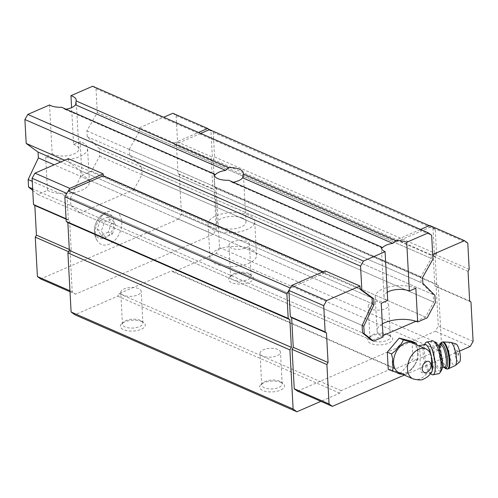 <?xml version="1.0" encoding="UTF-8"?>
<svg xmlns="http://www.w3.org/2000/svg" width="498" height="498" viewBox="0 0 498 498"><rect width="100%" height="100%" fill="white"/><g stroke="black" fill="none" stroke-linecap="round" stroke-linejoin="round"><path stroke-width="0.37" stroke-dasharray="2.49 1.87" d="M108.296 232.118L101.156 235.218L97.178 229.267L100.341 220.216L107.481 217.109L111.459 223.06L108.296 232.118L112.473 233.942L105.333 237.042L101.362 231.091L104.524 222.04L111.658 218.939L115.636 224.891L112.473 233.942M114.054 221.934A13.122 8.976 -66.4 0 1 100.005 238.511A13.122 8.976 -66.4 0 1 98.897 218.049A13.122 8.976 -66.4 0 1 114.054 221.934M418.806 345.718L420.25 353.617L420.032 367.412L421.296 372.448L426.674 373.699L428.971 373.432L431.866 371.745M412.257 342.854A16.353 11.18 -66.4 0 1 417.841 352.565A16.353 11.18 -66.4 0 1 411.896 368.595A16.353 11.18 -66.4 0 1 399.166 372.821M172.843 113.264L176.136 115.673L210.953 130.881L212.378 157.138L211.22 159.179L212.827 188.81L214.146 189.775L216.275 229.161L213.387 234.259L75.522 294.162L72.222 291.753L70.094 252.362L71.245 250.326L69.639 220.695L68.326 219.73L66.9 193.473L68.344 190.921M210.953 130.881L209.309 129.679M209.459 129.611L213.25 132.381L214.582 156.951L213.138 159.497L214.638 187.254L216.288 188.462L219.487 247.543L216.163 253.401L173.354 272.001L171.704 270.8L119.153 293.633L117.709 296.179L74.893 314.78M290.353 287.912L325.281 272.736L323.078 271.771M325.182 270.862L325.281 272.736M68.357 158.657L68.531 161.925L360.179 289.338L64.703 160.25M68.531 161.925L80.396 170.59L372.037 298.003L60.7 161.987M80.396 170.59L80.707 176.404L372.348 303.817L54.182 164.819M80.707 176.404L70.492 198.048L362.133 325.462L32.252 181.34M70.492 198.048L70.897 205.55L362.538 332.963L32.656 188.842M70.897 205.55L80.222 213.013L371.863 340.427L382.981 335.596M415.911 321.291L425.529 317.114L433.64 302.068L433.229 294.567L421.19 282.596L420.878 276.782L431.274 258.443L431.1 255.181L396.277 239.968L420.505 229.441M80.222 213.013L133.887 189.701L425.529 317.114M133.887 189.701L141.992 174.655L433.64 302.068M141.992 174.655L141.588 167.154L433.229 294.567M141.588 167.154L129.548 155.183L421.19 282.596M129.548 155.183L129.237 149.369L420.878 276.782M129.237 149.369L139.633 131.03L431.274 258.443M139.633 131.03L139.459 127.768L174.275 142.982L174.375 144.856L396.383 241.847L396.277 239.968M396.383 241.847L431.467 226.602L435.252 229.373L436.584 253.943L435.14 256.489L436.646 284.246L438.29 285.447L441.489 344.529L438.172 350.387L395.356 368.993L393.706 367.785L341.155 390.619L339.717 393.165L320.874 401.351M429.264 225.638L431.467 226.602M174.375 144.856L200.706 133.414M213.25 132.381L435.252 229.373M214.582 156.951L436.584 253.943M213.138 159.497L435.14 256.489M214.638 187.254L436.646 284.246M216.288 188.462L438.29 285.447M219.487 247.543L441.489 344.529M216.163 253.401L438.172 350.387M389.542 335.471A12.5 5.403 -3.1 0 0 369.174 337.507A12.5 5.403 -3.1 0 0 380.559 344.896A12.5 5.403 -3.1 0 0 391.079 336.324A12.5 5.403 -3.1 0 0 389.542 335.471M250.264 274.628A12.5 5.403 -3.1 0 0 229.902 276.664A12.5 5.403 -3.1 0 0 241.287 284.053A12.5 5.403 -3.1 0 0 251.801 275.475A12.5 5.403 -3.1 0 0 250.264 274.628M173.354 272.001L395.356 368.993M171.704 270.8L393.706 367.785M119.153 293.633L341.155 390.619M117.709 296.179L339.717 393.165M142.073 321.633A12.5 5.403 -3.1 0 0 121.705 323.669A12.5 5.403 -3.1 0 0 133.091 331.058A12.5 5.403 -3.1 0 0 143.611 322.486A12.5 5.403 -3.1 0 0 142.073 321.633M281.345 382.483A12.5 5.403 -3.1 0 0 260.983 384.518A12.5 5.403 -3.1 0 0 272.369 391.907A12.5 5.403 -3.1 0 0 282.889 383.329A12.5 5.403 -3.1 0 0 281.345 382.483M429.662 225.463L432.961 227.872L434.38 254.129L433.223 256.165L434.829 285.802L436.148 286.767L438.284 326.153L435.395 331.245L297.524 391.148M279.565 381.175A10.24 4.426 -3.1 0 0 262.876 382.85A10.24 4.426 -3.1 0 0 261.736 385.035A10.24 4.426 -3.1 0 0 272.201 388.901A10.24 4.426 -3.1 0 0 282.192 383.927A10.24 4.426 -3.1 0 0 280.822 381.873A10.24 4.426 -3.1 0 0 279.565 381.175M277.847 349.447A10.24 4.426 -3.1 0 0 266.467 348.799A10.24 4.426 -3.1 0 0 260.018 353.306A10.24 4.426 -3.1 0 0 270.482 357.172A10.24 4.426 -3.1 0 0 280.474 352.198A10.24 4.426 -3.1 0 0 277.847 349.447M140.287 320.332A10.24 4.426 -3.1 0 0 123.597 322.001A10.24 4.426 -3.1 0 0 122.464 324.186A10.24 4.426 -3.1 0 0 132.929 328.058A10.24 4.426 -3.1 0 0 142.914 323.078A10.24 4.426 -3.1 0 0 141.55 321.029A10.24 4.426 -3.1 0 0 140.287 320.332M138.569 288.603A10.24 4.426 -3.1 0 0 127.189 287.95A10.24 4.426 -3.1 0 0 120.74 292.457A10.24 4.426 -3.1 0 0 131.211 296.329A10.24 4.426 -3.1 0 0 141.195 291.349A10.24 4.426 -3.1 0 0 138.569 288.603M248.483 273.321A10.24 4.426 -3.1 0 0 231.794 274.989A10.24 4.426 -3.1 0 0 230.655 277.181A10.24 4.426 -3.1 0 0 241.119 281.046A10.24 4.426 -3.1 0 0 251.11 276.073A10.24 4.426 -3.1 0 0 249.741 274.018A10.24 4.426 -3.1 0 0 248.483 273.321M246.765 241.592A10.24 4.426 -3.1 0 0 235.386 240.945A10.24 4.426 -3.1 0 0 228.937 245.452A10.24 4.426 -3.1 0 0 239.401 249.317A10.24 4.426 -3.1 0 0 249.392 244.344A10.24 4.426 -3.1 0 0 246.765 241.592M387.755 334.17A10.24 4.426 -3.1 0 0 371.066 335.839A10.24 4.426 -3.1 0 0 369.927 338.024A10.24 4.426 -3.1 0 0 380.397 341.896A10.24 4.426 -3.1 0 0 390.382 336.916A10.24 4.426 -3.1 0 0 389.019 334.868A10.24 4.426 -3.1 0 0 387.755 334.17M386.037 302.442A10.24 4.426 -3.1 0 0 374.658 301.788A10.24 4.426 -3.1 0 0 368.209 306.295A10.24 4.426 -3.1 0 0 378.679 310.167A10.24 4.426 -3.1 0 0 388.664 305.187A10.24 4.426 -3.1 0 0 386.037 302.442M174.275 142.982L198.503 132.456M69.957 290.757L72.222 291.753M70.013 291.753L75.522 294.162M68.6 251.714L70.094 252.362M69.303 249.479L71.245 250.326M66.078 219.132L69.639 220.695M66.053 218.74L68.326 219.73M139.459 127.768L163.686 117.242M176.136 115.673L177.556 141.93L212.378 157.138M177.556 141.93L176.404 143.966L211.22 159.179M176.404 143.966L178.01 173.603L212.827 188.81M178.01 173.603L179.324 174.561L214.146 189.775M179.324 174.561L181.459 213.953L216.275 229.161M181.459 213.953L178.57 219.045L213.387 234.259M178.57 219.045L40.699 278.948M121.792 222.214A17.916 12.251 -66.4 0 1 112.554 242.246A17.916 12.251 -66.4 0 1 97.166 240.652A17.916 12.251 -66.4 0 1 97.272 223.085A17.916 12.251 -66.4 0 1 110.089 211.071A17.916 12.251 -66.4 0 1 121.792 222.214M431.1 255.181L432.694 254.49M467.778 243.086L432.961 227.872M469.197 269.343L434.38 254.129M468.045 271.379L433.223 256.165M469.651 301.016L434.829 285.802M470.965 301.975L436.148 286.767M473.1 341.367L438.284 326.153M470.212 346.459L435.395 331.245M459.53 351.102L404.339 375.081M412.033 341.367L412.973 358.691L401.077 372.728L388.241 369.441M416.677 344.784L417.442 348.289A17.243 11.79 -66.4 0 1 418.09 352.092A17.243 11.79 -66.4 0 1 417.872 356.275L417.193 360.533L414.921 364.729A17.243 11.79 -66.4 0 1 409.437 371.197L405.297 374.571L402.77 374.091A17.243 11.79 -66.4 0 1 402.179 374.135M414.921 364.729L409.437 371.197M402.77 374.091L396.856 372.579M393.146 367.02L392.71 359.033M395.667 350.58L401.145 344.112M407.812 341.217L413.732 342.73M417.442 348.289L417.872 356.275M405.297 374.571L401.077 372.728M417.193 360.533L412.973 358.691M425.068 344.51A14.579 3.99 -100.9 0 0 424.066 345.319A14.579 3.99 -100.9 0 0 423.916 359.581A14.579 3.99 -100.9 0 0 429.376 372.765A14.579 3.99 -100.9 0 0 430.602 373.139A14.579 3.99 -100.9 0 0 431.144 372.878M456.442 352.03A2.758 0.753 -100.9 0 0 457.127 355.006A2.758 0.753 -100.9 0 0 458.073 355.634A2.758 0.753 -100.9 0 0 458.079 352.976A2.758 0.753 -100.9 0 0 457.083 350.511A2.758 0.753 -100.9 0 0 456.442 352.03M455.944 343.944A9.375 2.565 -100.9 0 0 454.288 349.415A9.375 2.565 -100.9 0 0 456.336 358.896A9.375 2.565 -100.9 0 0 459.467 362.152M433.939 352.397A11.454 3.137 -100.9 0 0 439.846 368.171A11.454 3.137 -100.9 0 0 440.749 356.325A11.454 3.137 -100.9 0 0 435.495 345.674A11.454 3.137 -100.9 0 0 433.939 352.397M436.086 342.948A14.579 3.99 -100.9 0 0 432.924 351.165A14.579 3.99 -100.9 0 0 436.416 366.634A14.579 3.99 -100.9 0 0 441.409 370.481M432.469 340.956A16.664 4.563 -100.9 0 0 430.21 350.735A16.664 4.563 -100.9 0 0 438.8 373.681M425.491 343.01A16.664 4.563 -100.9 0 0 424.377 351.862A16.664 4.563 -100.9 0 0 431.561 374.378M97.178 229.267L101.362 231.091M101.156 235.218L105.333 237.042M100.341 220.216L104.524 222.04M107.481 217.109L111.658 218.939M111.459 223.06L115.636 224.891M66.091 109.218A14.579 6.306 176.9 0 1 65.039 109.386L61.596 107.257M65.039 109.386L215.124 174.954M49.539 104.985L52.178 153.751L45.648 156.59A23.331 10.085 -3.1 0 0 71.911 158.912A23.331 10.085 -3.1 0 0 87.573 148.448A23.331 10.085 -3.1 0 0 80.128 141.606L73.598 144.445L71.6 107.605M32.744 190.398L37.885 194.519L47.472 190.348L45.648 156.59M92.703 86.229L95.996 88.638L97.291 112.536L86.895 130.874L87.212 136.689L99.251 148.659L99.656 156.16L91.545 171.2L81.958 175.371L80.128 141.606M233.22 182.231A14.579 6.306 176.9 0 1 232.168 182.405L228.731 180.27M232.168 182.405L382.252 247.973M95.996 88.638L431.654 235.28M97.291 112.536L432.943 259.172M86.895 130.874L422.547 277.517M87.212 136.689L422.864 283.331M99.251 148.659L434.903 295.295M99.656 156.16L435.308 302.803M91.545 171.2L427.203 317.842M47.472 190.348A23.331 10.085 -3.1 0 0 73.741 192.67A23.331 10.085 -3.1 0 0 89.403 182.206A23.331 10.085 -3.1 0 0 81.958 175.371M382.346 323.893A23.331 10.085 -3.1 0 0 377.073 330.759A23.331 10.085 -3.1 0 0 383.055 337.022M37.885 194.519L371.863 340.427M250.55 248.963A23.331 10.085 -3.1 0 0 224.629 247.481A23.331 10.085 -3.1 0 0 209.944 257.746A23.331 10.085 -3.1 0 0 233.786 266.555A23.331 10.085 -3.1 0 0 256.532 255.225A23.331 10.085 -3.1 0 0 250.55 248.963M415.849 288.218A23.331 10.085 -3.1 0 0 389.934 286.736A23.331 10.085 -3.1 0 0 375.243 297.001A23.331 10.085 -3.1 0 0 381.231 303.263M387.276 292.233A14.579 6.306 -3.1 0 0 383.983 296.528A14.579 6.306 -3.1 0 0 387.718 300.437M242.227 218.024A14.579 6.306 -3.1 0 0 226.03 217.097A14.579 6.306 -3.1 0 0 216.848 223.515A14.579 6.306 -3.1 0 0 231.751 229.018A14.579 6.306 -3.1 0 0 245.968 221.934A14.579 6.306 -3.1 0 0 242.227 218.024M248.72 215.204A23.331 10.085 -3.1 0 0 222.799 213.717A23.331 10.085 -3.1 0 0 208.114 223.988A23.331 10.085 -3.1 0 0 231.956 232.796A23.331 10.085 -3.1 0 0 254.708 221.461A23.331 10.085 -3.1 0 0 248.72 215.204M52.178 153.751A14.579 6.306 -3.1 0 0 68.68 155.532A14.579 6.306 -3.1 0 0 78.84 148.921A14.579 6.306 -3.1 0 0 73.598 144.445M426.674 373.699A16.353 11.18 -66.4 0 1 413.091 378.903M450.821 342.356A11.933 3.268 -100.9 0 0 448.717 349.322A11.933 3.268 -100.9 0 0 451.325 361.392A11.933 3.268 -100.9 0 0 455.309 365.538M442.847 341.921A13.751 3.766 -100.9 0 0 440.979 349.988A13.751 3.766 -100.9 0 0 448.063 368.912M442.143 342.058A13.751 3.766 -100.9 0 0 440.276 350.125A13.751 3.766 -100.9 0 0 447.36 369.049M440.051 344.79A12.5 3.424 -100.9 0 0 439.504 350.847A12.5 3.424 -100.9 0 0 444.403 367.287M438.856 351.445A11.454 3.137 -100.9 0 0 444.764 367.219L443.917 366.46C442.952 365.986 439.827 357.906 439.56 350.978C439.902 341.292 440.668 345.973 440.431 344.716A11.454 3.137 -100.9 0 0 438.856 351.445M262.876 382.85L260.983 384.518M280.822 381.873L282.889 383.329M282.192 383.927L280.474 352.198M261.736 385.035L260.018 353.306M123.597 322.001L121.705 323.669M141.55 321.029L143.611 322.486M142.914 323.078L141.195 291.349M122.464 324.186L120.74 292.457M231.794 274.989L229.902 276.664M249.741 274.018L251.801 275.475M251.11 276.073L249.392 244.344M230.655 277.181L228.937 245.452M371.066 335.839L369.174 337.507M389.019 334.868L391.079 336.324M390.382 336.916L388.664 305.187M369.927 338.024L368.209 306.295M430.602 373.139L428.977 373.456M458.073 355.634A4.165 4.165 0 0 0 457.083 350.511M444.185 367.331L442.915 365.202L440.213 356.693L439.435 350.685L439.834 344.834M437.923 345.207L435.495 345.674M442.274 367.705L439.846 368.171M429.376 372.765L430.583 373.656M424.066 345.319L424.495 344.616M97.166 240.652C90.088 229.584 97.154 213.399 110.089 211.071M377.073 330.759L375.243 297.001M383.983 296.528L381.337 247.761M245.968 221.934L243.329 173.167M216.848 223.515L214.208 174.748M256.532 255.225L254.708 221.461M209.944 257.746L208.114 223.988M78.84 148.921L76.2 100.154M89.403 182.206L87.573 148.448"/><path stroke-width="0.75" d="M413.091 378.903C418.656 380.242 422.142 380.291 423.549 379.04C427.103 377.565 429.874 375.137 431.866 371.745L432.314 370.319L431.604 364.773L431.61 357.346L431.1 355.124C430.11 352.03 428.187 349.864 425.317 348.619L412.257 342.854A16.353 11.18 -66.4 0 0 395.462 353.362A16.353 11.18 -66.4 0 0 399.166 372.821L413.091 378.903A16.353 11.18 -66.4 0 1 409.132 360.066A16.353 11.18 -66.4 0 1 425.317 348.619M320.874 401.351L296.901 411.771L74.893 314.78L71.108 312.009L67.909 252.928L69.353 250.382L67.846 222.625L66.203 221.417L64.871 196.847L68.189 190.989L103.279 175.744L323.078 271.771M200.706 133.414L209.459 129.611L429.264 225.638M296.901 411.771L293.11 409.001L289.911 349.92L291.355 347.374L289.855 319.61L288.205 318.409L286.873 293.839L291.797 285.366L325.182 270.862L359.998 286.07L360.179 289.338L372.037 298.003L372.348 303.817L362.133 325.462L362.538 332.963L371.863 340.427L373.537 341.155L364.212 333.691L363.801 326.19L374.023 304.552L373.705 298.738L361.847 290.066L360.552 266.169L363.44 261.077L385.079 251.677L387.718 300.437L381.231 303.263L383.055 337.022L373.537 341.155M71.108 312.009L293.11 409.001M67.909 252.928L289.911 349.92M69.353 250.382L291.355 347.374M67.846 222.625L289.855 319.61M66.203 221.417L288.205 318.409M64.871 196.847L286.873 293.839M68.189 190.989L290.197 287.981M70.013 291.753L40.699 278.948L37.406 276.539L35.271 237.154L36.429 235.112L34.823 205.481L33.503 204.516L32.084 178.259L34.972 173.167L68.357 158.657L103.173 173.87L103.279 175.744M382.981 335.596L415.911 321.291M404.339 375.081L332.34 406.362L297.524 391.148L294.231 388.739L292.096 349.353L293.254 347.318L291.647 317.68L290.328 316.716L288.908 290.459L290.353 287.912M68.344 190.921L69.788 188.375L103.173 173.87M198.503 132.456L207.66 128.472L209.309 129.679M37.406 276.539L69.957 290.757M35.271 237.154L68.6 251.714M36.429 235.112L69.303 249.479M34.823 205.481L66.078 219.132M33.503 204.516L66.053 218.74M32.084 178.259L66.807 193.429M34.972 173.167L69.788 188.375M163.686 117.242L172.843 113.264L207.66 128.472M420.505 229.441L429.662 225.463L464.485 240.677L467.778 243.086L469.197 269.343L468.045 271.379L469.651 301.016L470.965 301.975L473.1 341.367L470.212 346.459L459.53 351.102M332.34 406.362L329.047 403.953L294.231 388.739M329.047 403.953L326.912 364.567L292.096 349.353M326.912 364.567L328.07 362.525L293.254 347.318M328.07 362.525L326.464 332.894L291.647 317.68M326.464 332.894L325.15 331.929L290.328 316.716M325.15 331.929L323.725 305.672L288.908 290.459M323.725 305.672L326.613 300.58L291.797 285.366M326.613 300.58L359.998 286.07M432.694 254.49L464.485 240.677M402.179 374.135A17.243 11.79 -66.4 0 1 396.856 372.579L388.241 369.441L387.307 352.111L399.203 338.08L412.033 341.367L416.253 343.209L416.677 344.784M392.461 371.284L393.146 367.02A17.243 11.79 -66.4 0 1 392.71 359.033L391.521 353.954L387.307 352.111M391.521 353.954L395.667 350.58A17.243 11.79 -66.4 0 1 401.145 344.112L403.417 339.922L407.812 341.217A17.243 11.79 -66.4 0 1 413.732 342.73L416.253 343.209M403.417 339.922L399.203 338.08M432.314 370.319A14.579 3.99 -100.9 0 0 431.61 357.346M431.1 355.124A14.579 3.99 -100.9 0 0 425.068 344.51L418.806 345.718M431.144 372.878A14.579 3.99 -100.9 0 0 431.984 371.52M450.821 342.356A11.933 3.268 -100.9 0 1 455.807 353.412A11.933 3.268 -100.9 0 1 455.309 365.538L459.467 362.152A9.375 2.565 -100.9 0 0 459.859 352.634A9.375 2.565 -100.9 0 0 455.944 343.944L450.821 342.356L442.847 341.921L440.662 343.016L439.834 344.834M430.583 373.656L431.561 374.378A16.664 4.563 -100.9 0 0 432.967 374.807L438.8 373.681A16.664 4.563 -100.9 0 0 439.908 372.809L441.409 370.481A14.579 3.99 -100.9 0 0 441.589 356.163A14.579 3.99 -100.9 0 0 436.086 342.948L433.82 341.348A16.664 4.563 -100.9 0 0 432.469 340.956L426.637 342.082A16.664 4.563 -100.9 0 0 425.491 343.01L424.495 344.616M439.908 372.809A16.664 4.563 -100.9 0 0 440.114 356.45A16.664 4.563 -100.9 0 0 433.82 341.348M432.967 374.807A16.664 4.563 -100.9 0 0 434.922 371.576A16.664 4.563 -100.9 0 0 433.173 352.877A16.664 4.563 -100.9 0 0 426.637 342.082M32.744 190.398L28.554 187.049L28.149 179.548L38.371 157.91L38.053 152.095L26.195 143.424L24.9 119.532L27.788 114.434L49.539 104.985A14.579 6.306 -3.1 0 0 61.596 107.257L214.277 173.958L215.124 174.954A14.579 6.306 176.9 0 1 225.631 170.391L228.806 167.645A14.579 6.306 176.9 0 1 239.588 169.258A14.579 6.306 176.9 0 1 243.329 173.167A14.579 6.306 176.9 0 1 243.261 173.958L242.675 177.836L392.766 243.404L395.941 240.659L243.261 173.958M228.806 167.645L76.126 100.945L75.547 104.823L225.631 170.391M71.6 107.605L70.953 95.678L92.703 86.229L428.355 232.871L431.654 235.28L432.943 259.172L422.547 277.517L422.864 283.331L434.903 295.295L435.308 302.803L427.203 317.842L417.679 321.976L415.849 288.218L409.362 291.037L406.717 242.271L428.355 232.871M214.277 173.958A14.579 6.306 -3.1 0 0 214.208 174.748A14.579 6.306 -3.1 0 0 228.731 180.27L381.412 246.977L382.252 247.973A14.579 6.306 176.9 0 1 392.766 243.404M242.675 177.836A14.579 6.306 176.9 0 1 233.22 182.231M28.149 179.548L32.252 181.34M362.133 325.462L363.801 326.19M28.554 187.049L32.656 188.842M362.538 332.963L364.212 333.691M38.371 157.91L54.182 164.819M372.348 303.817L374.023 304.552M38.053 152.095L60.7 161.987M372.037 298.003L373.705 298.738M26.195 143.424L64.703 160.25M360.179 289.338L361.847 290.066M24.9 119.532L360.552 266.169M27.788 114.434L363.44 261.077M381.412 246.977A14.579 6.306 -3.1 0 0 381.337 247.761A14.579 6.306 -3.1 0 0 385.079 251.677M75.547 104.823A14.579 6.306 176.9 0 1 66.091 109.218M76.126 100.945A14.579 6.306 -3.1 0 0 76.2 100.154A14.579 6.306 -3.1 0 0 70.953 95.678M406.717 242.271A14.579 6.306 -3.1 0 0 395.941 240.659M417.679 321.976A23.331 10.085 -3.1 0 0 382.346 323.893M409.362 291.037A14.579 6.306 -3.1 0 0 387.276 292.233M431.007 365.053A5.939 4.059 -66.4 0 1 424.651 372.548A5.939 4.059 -66.4 0 1 424.147 363.291A5.939 4.059 -66.4 0 1 431.007 365.053M455.309 365.538L448.063 368.912A13.751 3.766 -100.9 0 0 449.152 354.7A13.751 3.766 -100.9 0 0 442.847 341.921M448.063 368.912L447.36 369.049A13.751 3.766 -100.9 0 0 448.449 354.837A13.751 3.766 -100.9 0 0 442.143 342.058M444.403 367.287A12.5 3.424 -100.9 0 0 446.93 355.13A12.5 3.424 -100.9 0 0 440.051 344.79M442.274 367.705L444.782 367.219A11.454 3.137 -100.9 0 0 445.666 355.373A11.454 3.137 -100.9 0 0 440.413 344.722L437.923 345.207M447.36 369.049L445.629 368.707L444.185 367.331"/></g></svg>
